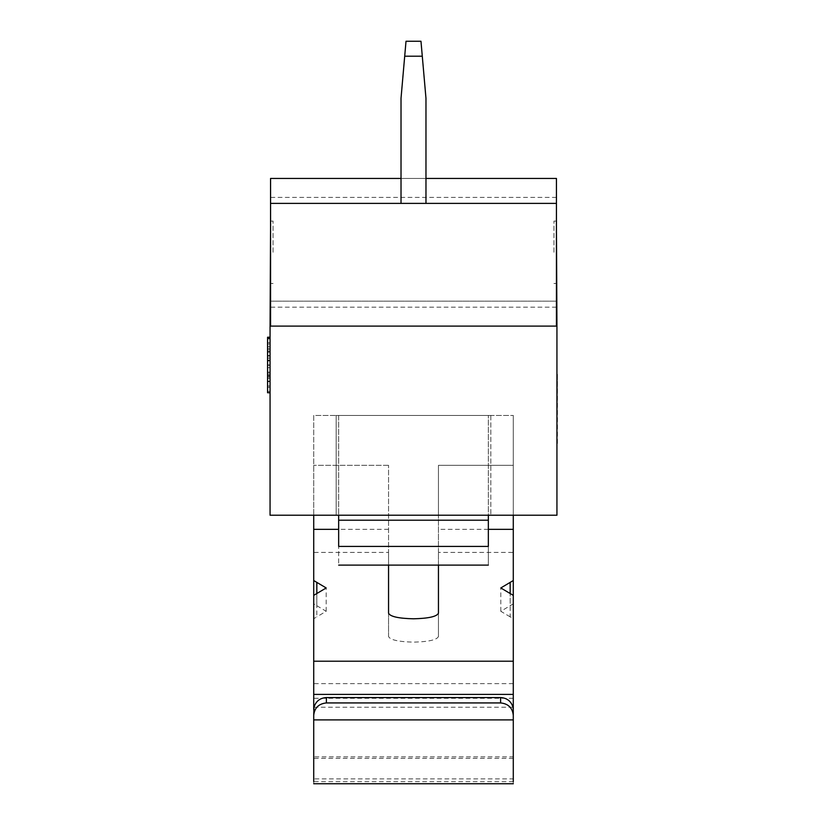 <?xml version="1.0" encoding="UTF-8"?>
<svg xmlns="http://www.w3.org/2000/svg" width="825" height="825" viewBox="0 0 825 825"><rect width="100%" height="100%" fill="white"/><g stroke="black" fill="none" stroke-linecap="round" stroke-linejoin="round"><path stroke-width="0.62" stroke-dasharray="4.12 3.09" d="M267.568 392.741L267.568 337.229L267.568 392.741L270.064 392.741L270.064 337.229L270.064 392.741L270.064 337.229L270.064 392.741L267.568 392.741L267.568 338.58L270.064 338.58L267.568 338.58L267.568 355.513L270.064 355.513L267.568 355.513L267.568 338.58L270.064 338.58L267.568 338.58L267.568 391.39L270.064 391.39L267.568 391.39L267.568 338.58L267.568 391.39L267.568 338.58L270.064 338.58L267.568 338.58L267.568 352.12L267.568 342.643L270.064 342.643L267.568 342.643L267.568 391.39L270.064 391.39L267.568 391.39L270.064 391.39L267.568 391.39L267.568 337.229L270.064 337.229M267.568 381.697L270.064 381.697M267.568 378.52L270.064 378.52M267.568 387.327L270.064 387.327L267.568 387.327L267.568 375.138L270.064 375.138L267.568 375.138L267.568 376.623L270.064 376.623L267.568 376.623L267.568 387.327L270.064 387.327M267.568 364.928L270.064 364.928M267.568 351.45L270.064 351.45M267.568 348.305L270.064 348.305M267.568 346.469L270.064 346.469M267.568 365.289L270.064 365.289M270.064 381.098L270.064 360.927L270.064 381.098L270.064 360.927L270.064 381.098L267.568 381.098L267.568 360.927L270.064 360.927L267.568 360.927L267.568 381.098L270.064 381.098M267.568 349.779L270.064 349.779M267.568 391.39L270.064 391.39L267.568 391.39M267.568 385.976L270.064 385.976L267.568 385.976M267.568 372.085L270.064 372.085M267.568 373.106L270.064 373.106M267.568 355.833L270.064 355.833M267.568 352.12L270.064 352.12L267.568 352.12M267.568 356.039L270.064 356.039M267.568 367.692L270.064 367.692M267.568 364.99L270.064 364.99M267.568 377.046L270.064 377.046L267.568 377.046M267.568 344.004L270.064 344.004L267.568 344.004M267.568 338.58L270.064 338.58M267.568 360.442L270.064 360.442M267.568 360.927L270.064 360.927L267.568 360.927L267.568 381.098L267.568 360.927M267.568 355.513L270.064 355.513L267.568 355.513M267.568 375.138L270.064 375.138M338.662 515.223L338.662 520.214L488.338 520.214L338.662 520.214L338.662 415.439L488.338 415.439L488.338 546.408C488.338 570.529 488.338 570.529 488.338 546.408L338.662 546.408C338.662 570.529 338.662 570.529 338.662 546.408L338.662 415.439L488.338 415.439L488.338 520.214L488.338 515.223L488.338 520.214L488.338 515.223L338.662 515.223L488.338 515.223L338.662 515.223L338.662 520.214L338.662 515.223L488.338 515.223M313.717 515.223L388.554 515.223L313.717 515.223L313.717 415.439L513.284 415.439L313.717 415.439L313.717 515.223L513.284 515.223L313.717 515.223L313.717 465.331L313.717 552.399L388.554 552.399L388.554 465.331L388.554 565.115M513.284 515.223L438.446 515.223L513.284 515.223L513.284 415.439L513.284 515.223L513.284 465.331L438.446 465.331L438.446 515.223L438.446 465.331L513.284 465.331L513.284 552.399L438.446 552.399L438.446 515.223L438.446 565.115M336.167 415.439L490.834 415.439L336.167 415.439L336.167 515.223L490.834 515.223L336.167 515.223L336.167 415.439M490.834 415.439L490.834 515.223L490.834 415.439M338.662 520.214L488.338 520.214M557.432 374.313L557.432 443.695M557.432 376.004L556.937 442.004L557.432 376.004M270.559 326.112L556.442 326.112L270.559 326.112L270.559 203.393L556.442 203.393L556.937 326.112L556.442 228.339L556.937 326.112L270.064 326.112L270.559 228.339M273.054 252.285L273.054 221.1L273.054 252.285M270.559 252.285L270.559 307.168L270.559 252.285M270.559 265.763L270.064 313.634L270.559 265.763M270.559 203.393L270.559 178.447L270.559 203.393L270.559 178.447L556.442 178.447L556.442 307.168L556.442 178.447L556.442 203.393L270.559 203.393L556.442 203.393M553.946 252.285L553.946 221.1L553.946 252.285M556.442 265.763L556.937 313.634L556.442 265.763M556.442 228.339L556.442 326.112M556.442 252.285L556.442 221.1L556.442 252.285M270.559 301.166L556.442 301.166L270.559 301.166M422.287 56.213L425.968 98.278L422.287 56.213L425.968 98.278L425.968 203.393L425.968 98.278L420.977 41.25L422.287 56.213L404.704 56.213L406.013 41.25L401.022 98.278L406.013 41.25L420.977 41.25L425.968 98.278L425.968 203.393L425.968 98.278L425.968 203.393L401.022 203.393L401.022 98.278L404.704 56.213L422.287 56.213L420.977 41.25L406.013 41.25L404.704 56.213L422.287 56.213L404.704 56.213L401.022 98.278L401.022 203.393L425.968 203.393L401.022 203.393L401.022 98.278L406.013 41.25L420.977 41.25L406.013 41.25L420.977 41.25L422.287 56.213L404.704 56.213M401.022 203.393L425.968 203.393L401.022 203.393L401.022 98.278L401.022 203.393L425.968 203.393M270.559 178.447L556.442 178.447L270.559 178.447M401.022 178.447L425.968 178.447M556.937 326.112L556.937 515.223L270.064 515.223L270.064 326.112M513.284 783.75L513.284 595.372M513.284 683.636L313.717 683.636L313.717 778.882L513.284 778.882M513.284 603.869L510.159 605.725L510.159 593.515L510.159 616.852L513.284 618.709M313.717 595.372L313.717 618.709L316.831 616.852L316.831 593.515L316.831 605.725L313.717 603.869M510.159 616.852L500.806 611.284L510.159 605.725M316.831 605.725L326.184 611.284L316.831 616.852M388.554 613.192L388.554 636.529C390.142 639.911 398.454 641.778 413.5 642.139C428.546 641.778 436.858 639.911 438.446 636.529L438.446 613.192M388.554 636.529L388.554 552.399M438.446 636.529L438.446 552.399M313.717 683.636L313.717 618.709M313.717 709.882L313.717 756.834L313.717 709.882M513.284 758.309L313.717 758.309L313.717 756.834L513.284 756.834L513.284 758.309L513.284 719.895M513.284 781.636L313.717 781.636L313.717 778.882M313.717 781.636L313.717 783.75M388.554 465.331L313.717 465.331L388.554 465.331M513.284 715.275L513.284 756.834M267.568 358.102L270.064 358.102L267.568 358.102M513.284 698.29L313.717 698.29M488.338 529.341L438.446 529.341M388.554 529.341L338.662 529.341M512.985 707.231L314.016 707.231M270.559 283.46L273.054 283.46L270.559 283.46M556.442 283.46L553.946 283.46L556.442 283.46M556.442 307.168L270.559 307.168M556.442 197.402L270.559 197.402M556.442 221.1L553.946 221.1L556.442 221.1M270.559 221.1L273.054 221.1L270.559 221.1M500.806 611.284L500.806 587.957M326.184 611.284L326.184 587.957"/><path stroke-width="1.24" d="M270.064 337.229L267.568 337.229L267.568 392.741L270.064 392.741M267.568 375.138L270.064 375.138M267.568 338.58L270.064 338.58M267.568 360.442L270.064 360.442M488.338 520.214L488.338 546.408C488.338 570.529 488.338 570.529 488.338 546.408L338.662 546.408C338.662 570.529 338.662 570.529 338.662 546.408L338.662 520.214L488.338 520.214L488.338 515.223M338.662 515.223L338.662 520.214M556.937 443.695L556.937 374.313M556.442 326.112L556.442 203.393L270.559 203.393L270.559 326.112M270.559 228.339L270.064 326.112L556.937 326.112L556.442 228.339M401.022 178.447L270.559 178.447L270.559 203.393M556.442 203.393L556.442 178.447L425.968 178.447M425.968 203.393L425.968 98.278L420.977 41.25L406.013 41.25L401.022 98.278L401.022 203.393M422.287 56.213L404.704 56.213M556.937 326.112L556.937 515.223L270.064 515.223L270.064 326.112M313.717 552.399L313.717 603.869L313.717 580.532L326.184 587.957L313.717 595.372L313.717 661.207L513.284 661.207L513.284 595.372L500.806 587.957L513.284 580.532L513.284 603.869L513.284 552.399M438.446 565.115L438.446 613.192C436.858 616.574 428.546 618.441 413.5 618.802C398.454 618.441 390.142 616.574 388.554 613.192L388.554 565.115M513.284 515.223L513.284 580.532M313.717 515.223L313.717 580.532M313.717 715.275L314.016 707.231C315.851 701.219 319.976 697.991 326.391 697.548L326.391 702.931C318.749 703.715 314.521 707.829 313.717 715.275L313.717 719.895L513.284 719.895L513.284 709.882L513.284 781.636M313.717 709.882L313.717 661.207M313.717 781.636L313.717 719.895M513.284 661.207L513.284 715.275C512.48 707.829 508.252 703.715 500.61 702.931L500.61 697.548C507.024 697.991 511.149 701.219 512.985 707.231L513.284 709.882M326.391 697.548L500.61 697.548M326.391 702.931L500.61 702.931M510.159 593.515L510.159 582.388M316.831 582.388L316.831 593.515M513.284 529.341L488.338 529.341M338.662 529.341L313.717 529.341M313.717 694.403L513.284 694.403M488.338 565.115L338.662 565.115M313.717 783.75L513.284 783.75"/></g></svg>
